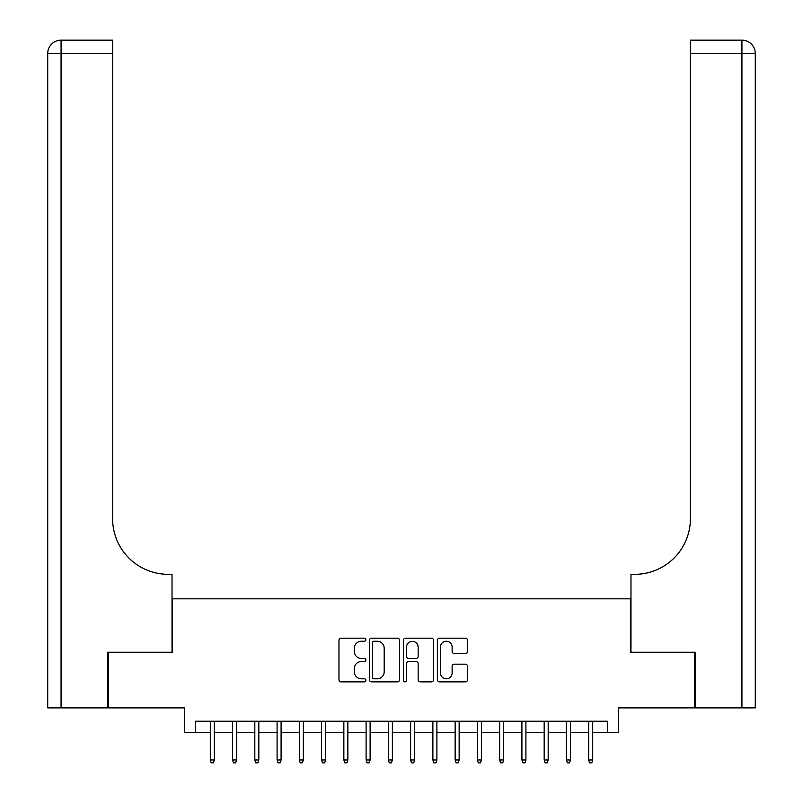 <?xml version="1.0" encoding="UTF-8"?>
<svg xmlns="http://www.w3.org/2000/svg" width="803" height="803" viewBox="0 0 803 803"><rect width="100%" height="100%" fill="white"/><g stroke="black" fill="none" stroke-linecap="round" stroke-linejoin="round"><path stroke-width="1.2" d="M365.887 639.7A1.526 1.526 0 0 0 364.361 638.174L341.145 638.174A2.188 2.188 0 0 0 338.966 640.362L338.966 679.679A2.188 2.188 0 0 0 341.145 681.867L364.361 681.867A1.526 1.526 0 0 0 365.887 680.342A1.526 1.526 0 0 0 364.361 678.806L361.36 678.806A6.986 6.986 0 0 1 354.364 671.82L354.364 668.538A6.986 6.986 0 0 1 361.36 661.552L364.361 661.552A1.526 1.526 0 0 0 365.887 660.016A1.526 1.526 0 0 0 364.361 658.49L361.36 658.49A6.986 6.986 0 0 1 354.364 651.504L354.364 648.222A6.986 6.986 0 0 1 361.36 641.236L364.361 641.236A1.526 1.526 0 0 0 365.887 639.7M465.349 653.572A2.188 2.188 0 0 0 467.537 651.394L467.537 640.362A2.188 2.188 0 0 0 465.349 638.174L439.572 638.174A2.188 2.188 0 0 0 437.384 640.362L437.384 679.679A2.188 2.188 0 0 0 439.572 681.867L465.349 681.867A2.188 2.188 0 0 0 467.537 679.679L467.537 666.36A2.188 2.188 0 0 0 465.349 664.171L454.317 664.171A2.188 2.188 0 0 0 452.129 666.36L452.129 672.964A5.842 5.842 0 0 1 446.287 678.806A5.842 5.842 0 0 1 440.445 672.964L440.445 647.077A5.842 5.842 0 0 1 446.287 641.236A5.842 5.842 0 0 1 452.129 647.077L452.129 651.394A2.188 2.188 0 0 0 454.317 653.572L465.349 653.572M195.621 732.356L195.621 721.224L607.379 721.224L607.379 732.356L618.511 732.356L618.511 707.875L694.746 707.875L694.746 652.227L630.756 652.227L630.756 598.817L172.243 598.817L172.243 652.227L108.254 652.227L108.254 707.875L184.489 707.875L184.489 732.356L210.306 732.356M399.593 640.362A2.188 2.188 0 0 0 397.405 638.174L371.628 638.174A2.188 2.188 0 0 0 369.44 640.362L369.44 679.679A2.188 2.188 0 0 0 371.628 681.867L397.405 681.867A2.188 2.188 0 0 0 399.593 679.679L399.593 640.362M405.595 638.174L431.372 638.174A2.188 2.188 0 0 1 433.56 640.362L433.56 679.679A2.188 2.188 0 0 1 431.372 681.867L420.34 681.867A2.188 2.188 0 0 1 418.162 679.679L418.162 663.73A2.188 2.188 0 0 0 415.974 661.552L408.657 661.552A2.188 2.188 0 0 0 406.469 663.73L406.469 680.342A1.526 1.526 0 0 1 404.943 681.867A1.526 1.526 0 0 1 403.407 680.342L403.407 640.362A2.188 2.188 0 0 1 405.595 638.174M214.311 732.356L232.569 732.356M236.574 732.356L254.822 732.356M258.827 732.356L277.085 732.356M281.09 732.356L299.338 732.356M303.343 732.356L321.591 732.356M325.606 732.356L343.855 732.356M347.86 732.356L366.108 732.356M370.113 732.356L388.371 732.356M392.376 732.356L410.624 732.356M414.629 732.356L432.887 732.356M436.892 732.356L455.14 732.356M459.145 732.356L477.394 732.356M481.409 732.356L499.657 732.356M503.662 732.356L521.91 732.356M525.915 732.356L544.173 732.356M548.178 732.356L566.426 732.356M570.431 732.356L588.689 732.356M592.694 732.356L607.379 732.356M374.027 641.236A1.526 1.526 0 0 0 372.502 642.761L372.502 677.28A1.526 1.526 0 0 0 374.027 678.806L377.199 678.806A6.986 6.986 0 0 0 384.185 671.82L384.185 648.222A6.986 6.986 0 0 0 377.199 641.236L374.027 641.236M418.162 647.188A5.842 5.842 0 0 0 412.31 641.346A5.842 5.842 0 0 0 406.469 647.188L406.469 656.302A2.188 2.188 0 0 0 408.657 658.49L415.974 658.49A2.188 2.188 0 0 0 418.162 656.302L418.162 647.188M210.306 759.959L211.199 762.85L213.427 762.85L214.311 759.959L210.306 759.959L210.306 721.224M214.311 759.959L214.311 721.224M107.592 652.227L172.023 652.227L172.023 574.326L168.239 574.326A55.648 55.648 0 0 1 112.601 518.688L112.601 53.5L61.068 53.5L61.068 707.875L107.592 707.875L107.592 652.227M61.068 707.875L47.718 707.875L47.718 53.5A13.35 13.35 0 0 1 61.068 40.15L112.601 40.15L112.601 53.5M168.239 574.326A55.648 55.648 0 0 1 112.601 518.688M61.068 40.15A13.35 13.35 0 0 0 47.718 53.5L61.068 53.5L61.068 40.15M695.408 652.227L630.977 652.227L630.977 574.326L634.761 574.326A55.648 55.648 0 0 0 690.399 518.688L690.399 40.15L741.932 40.15A13.35 13.35 0 0 1 755.282 53.5L755.282 707.875L695.408 707.875L695.408 652.227M634.761 574.326A55.648 55.648 0 0 0 690.399 518.688M755.282 53.5A13.35 13.35 0 0 0 741.932 40.15A13.35 13.35 0 0 1 755.282 53.5L690.399 53.5M232.569 759.959L233.452 762.85L235.68 762.85L236.574 759.959L232.569 759.959L232.569 721.224M236.574 759.959L236.574 721.224M254.822 759.959L255.715 762.85L257.944 762.85L258.827 759.959L254.822 759.959L254.822 721.224M258.827 759.959L258.827 721.224M277.085 759.959L277.968 762.85L280.197 762.85L281.09 759.959L277.085 759.959L277.085 721.224M281.09 759.959L281.09 721.224M299.338 759.959L300.232 762.85L302.45 762.85L303.343 759.959L299.338 759.959L299.338 721.224M303.343 759.959L303.343 721.224M321.591 759.959L322.485 762.85L324.713 762.85L325.606 759.959L321.591 759.959L321.591 721.224M325.606 759.959L325.606 721.224M343.855 759.959L344.748 762.85L346.966 762.85L347.86 759.959L343.855 759.959L343.855 721.224M347.86 759.959L347.86 721.224M366.108 759.959L367.001 762.85L369.229 762.85L370.113 759.959L366.108 759.959L366.108 721.224M370.113 759.959L370.113 721.224M388.371 759.959L389.254 762.85L391.483 762.85L392.376 759.959L388.371 759.959L388.371 721.224M392.376 759.959L392.376 721.224M410.624 759.959L411.517 762.85L413.746 762.85L414.629 759.959L410.624 759.959L410.624 721.224M414.629 759.959L414.629 721.224M432.887 759.959L433.771 762.85L435.999 762.85L436.892 759.959L432.887 759.959L432.887 721.224M436.892 759.959L436.892 721.224M455.14 759.959L456.034 762.85L458.252 762.85L459.145 759.959L455.14 759.959L455.14 721.224M459.145 759.959L459.145 721.224M477.394 759.959L478.287 762.85L480.515 762.85L481.409 759.959L477.394 759.959L477.394 721.224M481.409 759.959L481.409 721.224M499.657 759.959L500.55 762.85L502.768 762.85L503.662 759.959L499.657 759.959L499.657 721.224M503.662 759.959L503.662 721.224M521.91 759.959L522.803 762.85L525.032 762.85L525.915 759.959L521.91 759.959L521.91 721.224M525.915 759.959L525.915 721.224M544.173 759.959L545.056 762.85L547.285 762.85L548.178 759.959L544.173 759.959L544.173 721.224M548.178 759.959L548.178 721.224M566.426 759.959L567.319 762.85L569.548 762.85L570.431 759.959L566.426 759.959L566.426 721.224M570.431 759.959L570.431 721.224M588.689 759.959L589.573 762.85L591.801 762.85L592.694 759.959L588.689 759.959L588.689 721.224M592.694 759.959L592.694 721.224M741.932 707.875L741.932 40.15"/></g></svg>
